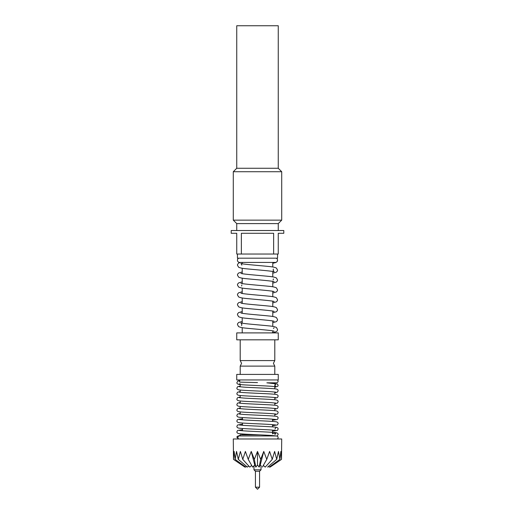 <?xml version="1.0" encoding="UTF-8"?>
<svg xmlns="http://www.w3.org/2000/svg" width="515" height="515" viewBox="0 0 515 515"><rect width="100%" height="100%" fill="white"/><g stroke="black" fill="none" stroke-linecap="round" stroke-linejoin="round"><path stroke-width="0.77" d="M276.014 436.038L277.031 436.038A1.59 1.59 0 0 1 277.212 438.98M276.207 435.954L239.404 435.954A1.59 1.513 90 0 0 238.748 438.98M276.265 258.189A2.215 2.215 0 0 1 275.351 262.418L239.649 262.418A2.215 2.215 0 0 1 238.735 258.189M257.5 366.114L240.202 366.114L241.587 363.345L240.202 360.577L274.798 360.577L273.414 363.345L274.798 366.114L257.5 366.114M253.972 469.809L255.427 471.264L259.573 471.264L261.028 469.809L253.972 469.809L253.972 465.779M255.427 487.177L257.5 489.25L259.573 487.177L255.427 487.177L255.427 471.264M240.202 435.954L240.202 434.834L259.212 434.834M254.339 459.38L257.5 451.436L260.661 459.38L263.764 451.436L266.764 459.38L269.609 451.436L272.242 459.38L274.624 451.436L276.709 459.38L278.467 451.436L279.87 459.38L280.887 451.436L281.505 459.38L281.711 438.98L233.289 438.98L233.495 459.38L234.113 451.436L235.13 459.38L236.533 451.436L238.291 459.38L240.376 451.436L242.758 459.38L245.391 451.436L248.236 459.38L251.236 451.436L254.339 459.38L255.839 467.111L254.751 465.026L252.64 467.111L248.236 459.38M261.343 466.094L260.249 465.026L259.161 467.111L257.5 465.026L255.839 467.111M272.242 459.38L265.231 467.111L263.313 465.444M269.236 467.111L268.405 466.41L269.236 467.111L279.87 459.38M281.505 459.38L270.098 467.111L269.718 466.764M264.086 466.107L265.038 466.938M257.5 382.594L239.893 382.136A1.59 1.378 -90 0 1 240.209 379.948L240.202 379.948M236.746 230.52L236.746 223.6L278.255 223.6L281.711 220.143L281.711 171.72L233.289 171.72L236.746 168.257L278.255 168.257L281.711 171.72M236.746 223.6L233.289 220.143L281.711 220.143M283.791 233.289L278.255 233.289L278.255 254.043L273.632 254.043L273.632 233.289L241.368 233.289L241.368 254.043L236.746 254.043L236.746 233.289L231.209 233.289L231.209 230.52L283.791 230.52L283.791 233.289M237.441 254.043L237.441 258.189L277.559 258.189L277.559 254.043M278.255 230.52L278.255 223.6M233.289 220.143L233.289 171.72M278.255 168.257L278.255 25.75L236.746 25.75L236.746 168.257M236.746 339.823L278.255 339.823L278.255 332.902L236.746 332.902L236.746 339.823M236.746 379.948L278.255 379.948L278.255 374.411L236.746 374.411L236.746 379.948M273.632 254.043L241.368 254.043M266.886 382.819L276.523 382.819L274.798 382.819L274.798 383.353M245.282 466.764L244.902 467.111L233.495 459.38M246.595 466.41L245.764 467.111L235.13 459.38M248.764 466.004L247.419 467.111L238.291 459.38M251.687 465.444L249.769 467.111L242.758 459.38M267.581 467.111L276.709 459.38M262.36 467.111L266.764 459.38M254.751 465.026L251.236 451.436M260.249 465.026L263.764 451.436M259.161 467.111L260.661 459.38M257.5 465.026L257.5 451.436M240.202 383.817L239.172 383.971M274.798 384.106L275.828 383.952L274.933 385.329L275.828 386.707L271.212 386.263C261.723 385.619 242.05 385.033 238.793 384.383C237.46 384.093 236.823 383.495 236.887 382.594L237.891 381.068L239.733 380.669M274.798 387.306L277.875 386.186L278.113 385.329L277.456 384.016L266.86 382.819M275.828 392.173L271.212 391.728C261.723 391.085 242.05 390.499 238.793 389.855C237.46 389.559 236.823 388.967 236.887 388.059L237.544 386.746L240.202 386.083M274.798 392.771L277.456 392.115L278.113 390.795C278.177 389.894 277.54 389.295 276.207 389.005C272.95 388.355 253.277 387.769 243.788 387.126L239.172 386.681M275.828 397.638L271.212 397.2C261.723 396.55 242.05 395.971 238.793 395.32C237.46 395.031 236.823 394.432 236.887 393.531L237.544 392.211L240.202 391.555M274.798 398.243L277.456 397.58L278.113 396.26C278.177 395.359 277.54 394.76 276.207 394.471C272.95 393.821 253.277 393.241 243.788 392.597L239.172 392.153M275.828 403.11L271.212 402.666C261.723 402.022 242.05 401.436 238.793 400.786C237.46 400.496 236.823 399.898 236.887 398.996L237.544 397.677L240.202 397.02M274.798 403.709L277.456 403.045L278.113 401.732C278.177 400.825 277.54 400.232 276.207 399.936C272.95 399.292 253.277 398.707 243.788 398.063L239.172 397.619M275.828 408.575L271.212 408.131C261.723 407.487 242.05 406.902 238.793 406.258C237.46 405.962 236.823 405.363 236.887 404.462L237.544 403.148L240.202 402.485M274.798 409.174L277.456 408.517L278.113 407.198C278.177 406.296 277.54 405.698 276.207 405.408C272.95 404.758 253.277 404.172 243.788 403.528L239.172 403.084M275.828 414.041L271.212 413.597C261.723 412.953 242.05 412.367 238.793 411.723C237.46 411.427 236.823 410.835 236.887 409.934L237.544 408.614L240.202 407.951M274.798 414.639L277.456 413.983L278.113 412.663C278.177 411.762 277.54 411.163 276.207 410.873C272.95 410.223 253.277 409.637 243.788 408.994L239.172 408.55M275.828 419.506L271.212 419.068C261.723 418.418 242.05 417.839 238.793 417.189C237.46 416.899 236.823 416.3 236.887 415.399L237.544 414.079L240.202 413.423M272.512 420.292L277.456 419.448L278.113 418.129C278.177 417.227 277.54 416.635 276.207 416.339C272.95 415.689 253.277 415.109 243.788 414.466L239.172 414.021M275.828 424.978L271.212 424.534C261.723 423.89 242.05 423.304 238.793 422.654C237.46 422.364 236.823 421.766 236.887 420.864L237.544 419.545L242.488 418.701M272.512 425.763L277.456 424.914L278.113 423.6C278.177 422.699 277.54 422.1 276.207 421.804C272.95 421.161 253.277 420.575 243.788 419.931L239.172 419.487M275.828 430.443L271.212 429.999C261.723 429.356 242.05 428.77 238.793 428.126C237.46 427.83 236.823 427.231 236.887 426.33L237.544 425.017L242.488 424.167M272.512 431.229L277.456 430.385L278.113 429.066C278.177 428.165 277.54 427.566 276.207 427.276C272.95 426.626 253.277 426.04 243.788 425.396L239.172 424.952M275.828 435.909L271.212 435.465C261.723 434.821 242.05 434.242 238.793 433.591C237.46 433.302 236.823 432.703 236.887 431.802L237.544 430.482L242.488 429.639M277.102 436.063L278.113 434.531C278.177 433.63 277.54 433.031 276.207 432.742C272.95 432.091 253.277 431.512 243.788 430.862L239.172 430.418M238.439 438.98L236.887 437.267L237.125 436.405L240.202 435.291M242.488 434.834L242.488 433.958M242.488 430.778L242.488 428.493M242.488 425.306L242.488 423.027M242.488 419.841L242.488 417.562M277.559 260.204L276.935 261.8L275.911 262.515L272.789 263.3M273.414 269.068L273.137 270.105L274.096 271.823C273.195 271.064 255.356 269.725 245.996 268.759C242.417 268.437 239.945 267.916 238.587 267.188L237.441 265.154L237.582 264.35L238.587 263.12L240.421 262.418M272.789 273.201L276.413 272.139L277.418 270.909L277.559 270.105L276.413 268.07C275.055 267.349 272.583 266.822 269.004 266.5C259.644 265.534 241.805 264.201 240.904 263.442L241.863 265.154M274.07 281.711L274.096 281.718C273.195 280.965 255.356 279.626 245.996 278.66C242.417 278.338 239.945 277.817 238.587 277.089L237.441 275.055L237.582 274.25L238.587 273.021L242.211 271.965M241.863 284.956L241.587 285.992M272.789 283.096L276.413 282.04L277.418 280.81L277.559 280.005L276.413 277.971C275.055 277.244 272.583 276.722 269.004 276.401C259.644 275.435 241.805 274.096 240.904 273.343L240.93 273.349M274.07 291.606L274.096 291.619C273.195 290.859 255.356 289.527 245.996 288.561C242.417 288.239 239.945 287.711 238.587 286.99L237.441 284.956L237.582 284.151L238.587 282.922L242.211 281.86M272.789 292.996L276.413 291.941L277.418 290.711L277.559 289.906L276.413 287.872C275.055 287.145 272.583 286.623 269.004 286.301C259.644 285.336 241.805 283.997 240.904 283.237L240.93 283.25M274.07 301.507L274.096 301.52C273.195 300.76 255.356 299.427 245.996 298.462C242.417 298.134 239.945 297.612 238.587 296.891L237.441 294.857L237.582 294.052L238.587 292.823L242.211 291.76M272.789 302.897L276.413 301.835L277.418 300.606L277.559 299.801L276.413 297.773C275.055 297.046 272.583 296.524 269.004 296.196C259.644 295.23 241.805 293.898 240.904 293.138L240.93 293.151M274.07 311.408L274.096 311.421C273.195 310.661 255.356 309.328 245.996 308.356C242.417 308.034 239.945 307.513 238.587 306.786L237.441 304.751L237.582 303.947L238.587 302.717L242.211 301.661M272.789 312.798L276.413 311.736L277.418 310.506L277.559 309.702L276.413 307.667C275.055 306.946 272.583 306.419 269.004 306.097C259.644 305.131 241.805 303.799 240.904 303.039L240.93 303.052M274.07 321.309L274.096 321.315C273.195 320.562 255.356 319.223 245.996 318.257C242.417 317.935 239.945 317.414 238.587 316.686L237.441 314.652L237.582 313.847L238.587 312.618L242.211 311.562M272.158 332.696C278.551 331.718 277.218 330.07 277.559 329.503L276.413 327.469C275.055 326.742 272.583 326.22 269.004 325.898C259.644 324.933 241.805 323.594 240.904 322.841L241.863 324.553L241.587 325.596M272.789 322.693L276.413 321.637L277.418 320.407L277.559 319.603L276.413 317.568C275.055 316.847 272.583 316.319 269.004 315.998C259.644 315.032 241.805 313.693 240.904 312.94L240.93 312.946M274.07 331.209L274.096 331.216C273.195 330.463 255.356 329.124 245.996 328.158C242.417 327.836 239.945 327.308 238.587 326.587L237.441 324.553L237.582 323.748L238.587 322.519L242.211 321.457M240.202 360.577L240.202 339.823M240.202 414.176L240.202 411.91M240.202 408.71L240.202 406.438M240.202 403.245L240.202 400.973M240.202 397.78L240.202 395.507M240.202 392.308L240.202 390.042M240.202 386.842L240.202 384.57M240.202 374.411L240.202 366.114M242.211 332.902L242.211 327.643M242.211 323.169L242.211 317.749M242.211 313.268L242.211 307.848M242.211 303.367L242.211 297.947M242.211 293.466L242.211 288.046M242.211 283.565L242.211 278.145M242.211 273.671L242.211 268.251M242.211 263.77L242.211 262.418M272.789 332.902L272.789 330.888M272.789 326.407L272.789 320.987M272.789 316.513L272.789 311.092M272.789 306.612L272.789 301.191M272.789 296.711L272.789 291.29M272.789 286.81L272.789 281.39M272.789 276.916L272.789 271.495M272.789 267.015L272.789 262.418M274.798 374.411L274.798 366.114M274.798 416.152L274.798 413.886M274.798 410.687L274.798 408.414M274.798 405.221L274.798 402.949M274.798 399.749L274.798 397.483M274.798 394.284L274.798 392.012M274.798 388.819L274.798 385.214M274.798 360.577L274.798 339.823M273.137 280.005L273.414 278.963M273.414 328.461L274.096 327.785M272.512 433.881L272.512 430.089M272.512 426.903L272.512 424.624M272.512 421.437L272.512 419.152M239.172 381.216L239.649 381.306M274.933 429.066L275.828 427.688M274.933 434.531L275.828 433.154L272.512 433.508M277.469 379.948C278.525 381.312 278.209 382.272 276.523 382.819M259.573 471.264L259.573 487.177M261.028 465.779L261.028 469.809"/></g></svg>
